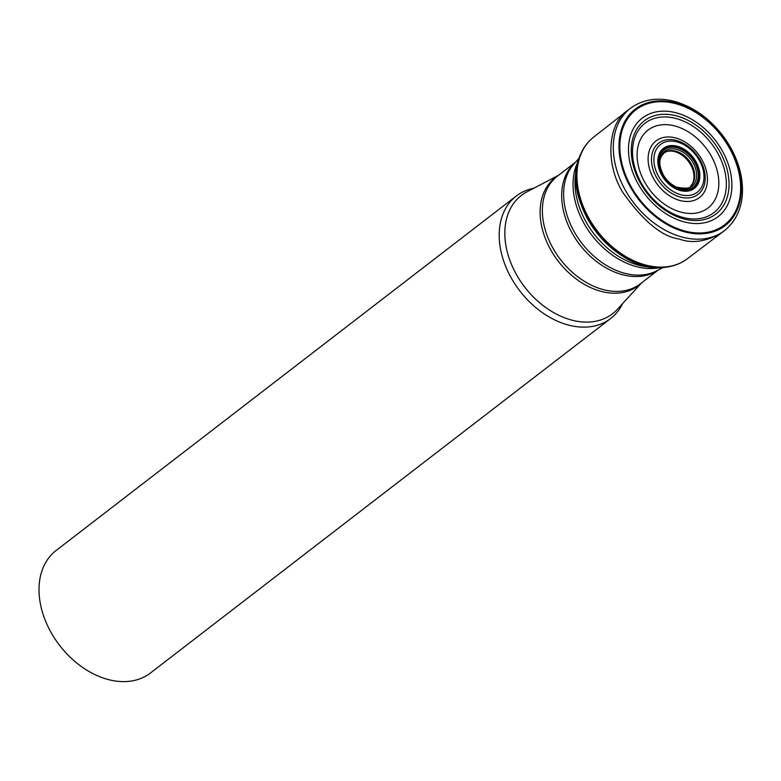 <?xml version="1.0" encoding="UTF-8"?>
<svg xmlns="http://www.w3.org/2000/svg" width="781" height="781" viewBox="0 0 781 781"><rect width="100%" height="100%" fill="white"/><g stroke="black" fill="none" stroke-linecap="round" stroke-linejoin="round"><path stroke-width="1.17" d="M676.824 115.959A58.78 41.93 -127.6 0 1 724.055 204.651A58.78 41.93 -127.6 0 1 639.571 181.582A58.78 41.93 -127.6 0 1 676.824 115.959M677.234 141.976A30.117 21.477 52.4 0 0 658.149 175.598A30.117 21.477 52.4 0 0 701.436 187.411A30.117 21.477 52.4 0 0 677.234 141.976M533.774 188.26A77.309 55.139 52.4 0 0 516.309 196.011L56.125 550.488A77.309 55.139 52.4 0 0 59.61 645.379A77.309 55.139 52.4 0 0 150.479 672.978L610.664 318.502A77.309 55.139 52.4 0 0 622.623 303.594M516.309 196.011A77.309 55.139 52.4 0 0 519.804 290.903A77.309 55.139 52.4 0 0 610.664 318.502M676.688 112.942A62.187 44.351 -127.6 0 1 726.642 206.76A62.187 44.351 -127.6 0 1 637.276 182.364A62.187 44.351 -127.6 0 1 676.688 112.942M676.131 103.785A72.613 51.79 -127.6 0 1 734.472 213.35A72.613 51.79 -127.6 0 1 630.111 184.853A72.613 51.79 -127.6 0 1 676.131 103.785M676.014 102.985A73.59 52.483 52.4 0 0 629.388 185.136A73.59 52.483 52.4 0 0 735.136 214.004A73.59 52.483 52.4 0 0 676.014 102.985M630.267 108.452L630.267 108.452A77.143 55.021 52.4 0 0 619.606 178.224A77.143 55.021 52.4 0 0 681.813 236.975A77.143 55.021 52.4 0 0 724.417 230.668L724.417 230.668C738.719 218.846 744.527 201.957 741.833 180.011C739.548 164.293 733.174 149.474 722.708 135.523C709.275 118.214 693.303 106.86 674.823 101.471C657.592 96.942 642.743 99.265 630.267 108.452L627.592 110.531C608.506 122.597 604.289 162.272 622.74 192.263C643.036 221.082 661.849 236.663 679.167 239.006C692.132 243.818 706.307 241.729 721.722 232.728L724.417 230.668M665.07 267.307C616.424 275.215 559.635 201.488 579.697 156.473A76.411 54.494 -127.6 0 0 596.586 231.772A76.411 54.494 -127.6 0 0 665.07 267.307A76.411 54.494 -127.6 0 1 665.07 267.307C673.505 266.399 680.915 263.568 687.3 258.804A76.772 54.758 -127.6 0 1 687.3 258.804A76.772 54.758 -127.6 0 1 597.416 231.117A76.772 54.758 -127.6 0 1 593.599 137.153L627.592 110.531M579.697 156.473A76.411 54.494 -127.6 0 1 579.707 156.454C582.724 148.546 587.361 142.113 593.599 137.153M576.261 179.425A74.996 53.489 52.4 0 0 642.011 264.769M690.746 185.995L692.132 184.257A21.556 15.376 52.4 0 0 690.96 165.377A21.556 15.376 52.4 0 0 674.843 151.68A21.556 15.376 52.4 0 0 666.906 151.504L664.875 152.402A21.243 15.151 52.4 0 0 664.875 152.412C660.667 155.917 659.076 160.33 660.111 165.64C662.034 175.559 667.55 182.744 676.639 187.186C685.991 188.777 690.697 188.387 690.746 185.995L690.746 185.995A21.243 15.151 52.4 0 0 692.737 166.802A21.243 15.151 52.4 0 0 675.848 151.202A21.243 15.151 52.4 0 0 664.875 152.402M676.942 149.483A22.2 15.835 52.4 0 0 662.874 174.261A22.2 15.835 52.4 0 0 694.778 182.969A22.2 15.835 52.4 0 0 676.942 149.483M677.254 147.902A23.645 16.87 52.4 0 0 662.268 174.3A23.645 16.87 52.4 0 0 696.252 183.584A23.645 16.87 52.4 0 0 677.254 147.902M677.41 146.75A24.777 17.67 52.4 0 0 661.702 174.407A24.777 17.67 52.4 0 0 697.316 184.131A24.777 17.67 52.4 0 0 677.41 146.75M677.42 146.272A25.285 18.031 -127.6 0 1 697.736 184.423A25.285 18.031 -127.6 0 1 661.39 174.505A25.285 18.031 -127.6 0 1 677.42 146.272M676.522 140.512A32.304 23.04 52.4 0 0 656.05 176.574A32.304 23.04 52.4 0 0 702.48 189.256A32.304 23.04 52.4 0 0 676.522 140.512M675.76 137.993A35.692 25.451 52.4 0 0 653.141 177.834A35.692 25.451 52.4 0 0 704.433 191.843A35.692 25.451 52.4 0 0 675.76 137.993M675.184 126.063A49.154 35.057 52.4 0 0 644.042 180.938A49.154 35.057 52.4 0 0 714.674 200.229A49.154 35.057 52.4 0 0 675.184 126.063M676.239 118.566A56.427 40.251 52.4 0 0 640.479 181.563A56.427 40.251 52.4 0 0 721.576 203.714A56.427 40.251 52.4 0 0 676.239 118.566M641.396 283.015A68.172 48.617 -127.6 0 1 600.657 291.245A68.172 48.617 -127.6 0 1 544.699 236.76A68.172 48.617 -127.6 0 1 558.474 175.364M558.757 175.139L526.931 191.853A74.703 53.274 52.4 0 0 509.349 258.814A74.703 53.274 52.4 0 0 571.175 319.956A74.703 53.274 52.4 0 0 617.4 309.296L641.679 282.79M657.934 270.187A67.947 48.461 -127.6 0 1 579.785 244.707A67.947 48.461 -127.6 0 1 575.089 162.633M575.333 162.37L557.409 176.174A67.947 48.461 52.4 0 0 560.485 259.575A67.947 48.461 52.4 0 0 640.332 283.825L658.256 270.021M659.828 267.59A70.798 50.492 -127.6 0 1 635.929 266.497A70.798 50.492 -127.6 0 1 578.086 161.472M579.053 158.27L574.142 163.688A68.181 48.627 52.4 0 0 581.786 243.164A68.181 48.627 52.4 0 0 656.675 270.841L663.176 267.473M576.622 168.921A71.032 50.667 52.4 0 0 638.077 265.062A71.032 50.667 52.4 0 0 652.252 267.112M687.3 258.794L721.722 232.728"/></g></svg>
